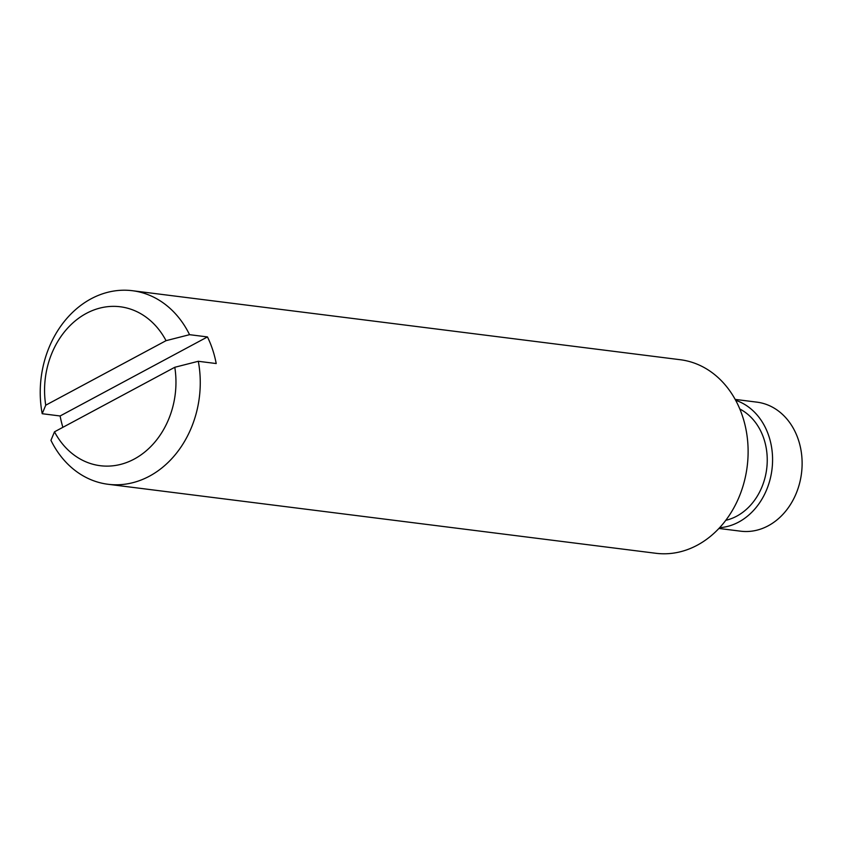 <?xml version="1.0" encoding="UTF-8"?>
<svg xmlns="http://www.w3.org/2000/svg" width="844" height="844" viewBox="0 0 844 844"><rect width="100%" height="100%" fill="white"/><g stroke="black" fill="none" stroke-linecap="round" stroke-linejoin="round"><path stroke-width="1.27" d="M54.491 431.822L50.946 440.325A97.545 79.716 97.2 0 0 108.064 484.277A97.545 79.716 97.2 0 0 149.409 476.195A97.545 79.716 97.2 0 0 198.298 361.285L174.792 367.277A80.096 65.452 97.2 0 1 134.217 459.073A80.096 65.452 97.2 0 1 54.491 431.822L174.792 367.277M198.298 361.285L216.212 363.542A97.545 79.716 -82.8 0 0 207.455 336.925L60.114 415.976A97.545 79.716 -82.8 0 0 62.878 427.317M166.046 340.67L45.734 405.204A80.096 65.452 97.2 0 1 86.32 313.409A80.096 65.452 97.2 0 1 166.046 340.67L189.552 334.678L207.455 336.925M60.114 415.976L42.2 413.718L45.734 405.204M735.177 399.402L756.899 402.145A65.03 53.14 97.2 0 1 801.8 456.298A65.03 53.14 97.2 0 1 768.219 525.791A65.03 53.14 97.2 0 1 740.652 531.182L718.919 528.449M735.673 400.309A65.03 53.14 97.2 0 1 772.555 457.733A65.03 53.14 97.2 0 1 738.679 522.077A65.03 53.14 97.2 0 1 719.626 527.69M739.819 409.013A58.531 47.823 97.2 0 1 767.217 462.048A58.531 47.823 97.2 0 1 736.738 516.159A58.531 47.823 97.2 0 1 725.798 520.294M42.2 413.718A97.545 79.716 97.2 0 1 132.434 290.716L680.296 359.723A97.545 79.716 97.2 0 1 747.636 440.958A97.545 79.716 97.2 0 1 697.26 545.203A97.545 79.716 97.2 0 1 655.915 553.284L108.064 484.277M132.434 290.716A97.545 79.716 97.2 0 1 189.552 334.678"/></g></svg>
